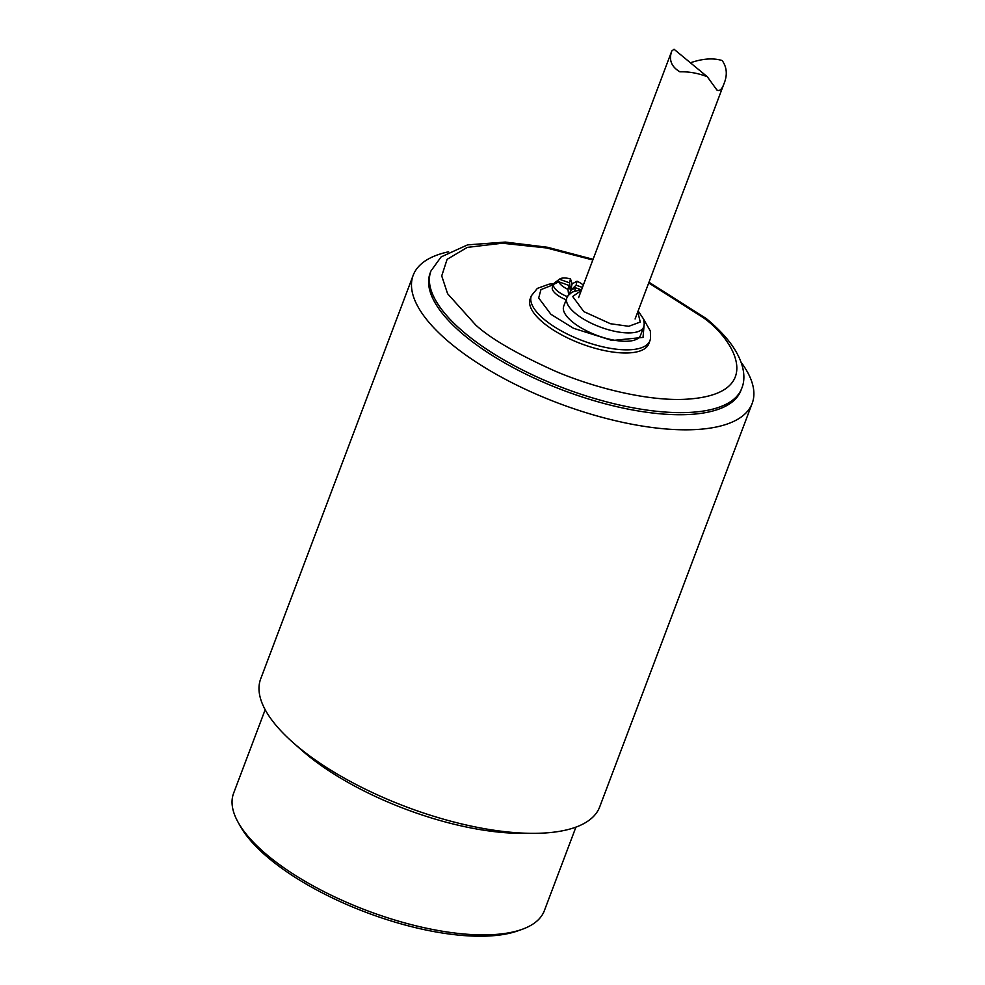 <?xml version="1.0" encoding="UTF-8"?>
<svg xmlns="http://www.w3.org/2000/svg" width="985" height="985" viewBox="0 0 985 985"><rect width="100%" height="100%" fill="white"/><g stroke="black" fill="none" stroke-linecap="round" stroke-linejoin="round"><path stroke-width="1.48" d="M413.183 275.295L260.705 678.825A181.191 68.31 20.7 0 0 292.964 742.505A181.191 68.31 20.7 0 0 533.377 833.347A181.191 68.31 20.7 0 0 599.693 806.924L752.183 403.394A181.191 68.31 -159.3 0 1 558.532 403.247A181.191 68.31 -159.3 0 1 413.183 275.295A181.191 68.31 -159.3 0 1 448.581 251.791M741.176 362.357A181.191 68.31 -159.3 0 1 752.183 403.394M292.964 742.505L301.545 750.09A166.096 62.621 20.7 0 0 521.927 833.359L533.377 833.347M741.705 388.41L740.905 390.503A166.096 62.621 -159.3 0 1 685.708 414.636A166.096 62.621 -159.3 0 1 508.913 365.287A166.096 62.621 -159.3 0 1 430.162 273.079L430.95 270.986A166.096 62.621 20.7 0 0 564.183 388.275A166.096 62.621 20.7 0 0 741.705 388.41C745.719 379.102 745.165 363.822 731.498 344.59C725.132 335.873 716.723 327.192 706.27 318.561L648.98 282.227M265.174 709.705L233.605 793.245A166.096 62.621 20.7 0 0 238.05 822.167A166.096 62.621 20.7 0 0 268.166 855.866A166.096 62.621 20.7 0 0 521.89 929.421A166.096 62.621 20.7 0 0 544.36 910.657L575.917 827.129M238.05 822.167L240.155 825.959A162.476 61.255 20.7 0 0 269.619 858.92A162.476 61.255 20.7 0 0 517.802 930.874L521.89 929.421M650.001 340.601A63.422 23.911 20.7 0 1 582.221 340.551A63.422 23.911 20.7 0 1 531.358 295.759L530.164 298.911A63.422 23.911 20.7 0 0 581.039 343.691A63.422 23.911 20.7 0 0 648.82 343.74L650.556 338.791L650.371 331.083L643.685 319.337M563.703 306.261A41.075 15.489 20.7 0 0 596.651 335.269A41.075 15.489 20.7 0 0 640.545 335.294L643.71 326.921A41.075 15.489 -159.3 0 1 599.816 326.897A41.075 15.489 -159.3 0 1 566.867 297.889L563.703 306.261M567.434 296.657A18.124 6.833 -159.3 0 1 553.484 284.443A18.124 6.833 -159.3 0 1 553.582 284.123L552.388 287.263A18.124 6.833 20.7 0 0 566.166 299.76M553.582 284.123A18.124 6.833 -159.3 0 1 554.617 282.806L559.665 279.05A14.627 5.516 -159.3 0 1 570.475 278.878L572.125 283.84L577.038 281.217A14.627 5.516 -159.3 0 1 583.329 285.096M568.64 294.897L567.976 289.368A14.627 5.516 -159.3 0 1 558.827 281.808L553.484 284.443L559.443 279.235A14.627 5.516 -159.3 0 1 559.665 279.05M637.788 311.826L640.25 322.046L628.726 326.294L610.441 323.733L583.834 311.605L572.691 296.51L581.285 290.476M580.818 289.664L575.486 287.755L574.723 290.932M577.038 281.217L576.09 285.182L582.443 287.448M559.443 279.235L569.527 282.843L570.475 278.878M567.976 289.368L568.924 285.416L558.827 281.808M569.761 293.752L570.524 290.526L575.486 287.755M576.09 285.182L570.524 290.526L572.125 283.84M568.924 285.416L570.524 290.526L569.527 282.843M690.423 62.781C702.687 58.558 713.263 57.819 722.165 60.541C727.004 67.386 727.57 75.205 723.889 83.984C721.845 89.5 719.506 91.506 716.883 89.992L707.316 76.756C698.242 73.21 689.094 71.56 679.872 71.794C671.29 66.697 668.606 59.74 671.819 50.924L674.048 49.25L707.316 76.756M648.709 282.941L703.278 317.638C735.45 340.305 766.773 395.551 683.836 399.344C645.581 400.907 592.785 387.277 555.072 371.086C517.039 353.972 490.579 338.618 475.706 325.013L447.584 293.69L441.723 275.911L447.091 259.35L467.259 247.395L502.153 243.221L546.638 247.974L592.822 259.978M644.325 322.44L643.033 337.412L612.202 340.514L573.492 328.276L550.923 314.301L538.684 297.987L540.95 289.627L553.361 284.69M430.95 270.986L441.083 256.937L467.592 244.859L505.305 242.076L547.426 247.26L593.068 259.301M531.358 295.771L537.379 288.383L549.125 284.148L553.829 283.631M638.132 310.94L643.587 319.066L644.313 324.324L643.71 326.921M566.867 297.889L568.136 295.549L572.15 292.077L581.63 289.59M671.819 50.924L578.601 297.618M723.889 83.984L635.091 318.992"/></g></svg>
